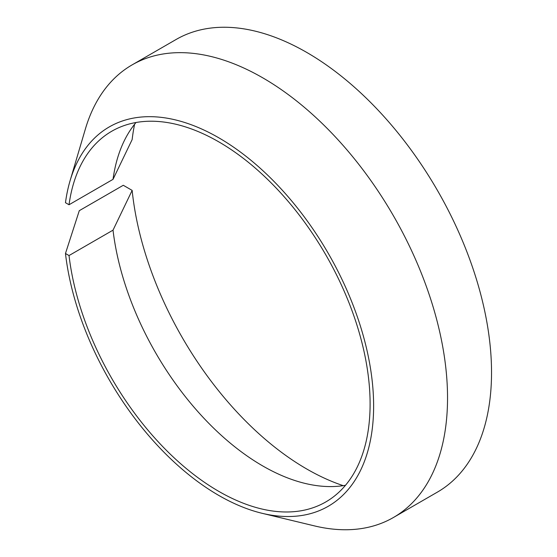 <?xml version="1.0" encoding="UTF-8"?>
<svg xmlns="http://www.w3.org/2000/svg" width="557" height="557" viewBox="0 0 557 557"><rect width="100%" height="100%" fill="white"/><g stroke="black" fill="none" stroke-linecap="round" stroke-linejoin="round"><path stroke-width="0.84" d="M136.026 122.498A214.034 123.57 -120 0 0 122.115 145.461A214.034 123.57 -120 0 0 113.022 179.347L69.026 204.753L65.468 202.699A219.012 126.446 -120 0 1 70.091 180.698L85.367 129.043A261.317 150.87 -120 0 1 132.1 64.891L176.096 39.491A261.317 150.87 -120 0 1 437.412 190.362A261.317 150.87 -120 0 1 437.412 492.109L393.416 517.509A261.317 150.87 -120 0 0 393.416 215.761A261.317 150.87 -120 0 0 132.1 64.891M113.022 179.347L132.148 139.591A248.875 143.685 -120 0 1 134.599 124.253M343.258 485.662A248.875 143.685 -120 0 1 132.148 190.397L123.285 185.279L79.289 210.678L65.468 253.498A219.012 126.446 -120 0 0 262.124 513.303A219.012 126.446 -120 0 0 328.268 253.379A219.012 126.446 -120 0 0 70.091 180.698M262.124 513.303L314.496 525.905A261.317 150.87 -120 0 0 393.416 517.509M65.468 253.498L69.026 255.552A214.034 123.57 -120 0 0 171.187 455.034A214.034 123.57 -120 0 0 325.775 501.954A214.034 123.57 -120 0 0 325.775 254.814A214.034 123.57 -120 0 0 111.748 131.243A214.034 123.57 -120 0 0 69.026 204.753M132.148 190.397L113.022 230.152L69.026 255.552M113.022 230.152A214.034 123.57 -120 0 0 318.646 485.871A214.034 123.57 -120 0 0 345.486 485.3"/></g></svg>
